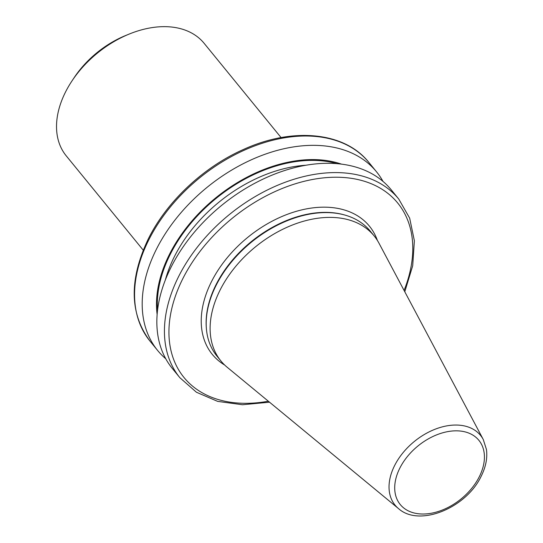 <?xml version="1.0" encoding="UTF-8"?>
<svg xmlns="http://www.w3.org/2000/svg" width="543" height="543" viewBox="0 0 543 543"><rect width="100%" height="100%" fill="white"/><g stroke="black" fill="none" stroke-linecap="round" stroke-linejoin="round"><path stroke-width="0.81" d="M143.223 250.153L66.246 155.861A88.991 59.893 -39.2 0 1 65.425 92.208A88.991 59.893 -39.2 0 1 72.131 80.703L74.269 77.493A80.093 53.906 -39.2 0 1 125.738 35.478L129.315 34.019A88.991 59.893 -39.2 0 1 204.12 43.304L281.098 137.596M72.131 80.703A88.991 59.893 -39.2 0 1 129.315 34.019M165.771 358.774A141.275 95.079 -39.2 0 1 157.626 350.459A141.275 95.079 -39.2 0 1 156.316 249.413A141.275 95.079 -39.2 0 1 265.676 154.029A141.275 95.079 -39.2 0 1 376.496 171.778A141.275 95.079 -39.2 0 1 383.012 181.423M157.137 314.567A128.888 86.744 -39.2 0 1 169.368 254.538A128.888 86.744 -39.2 0 1 341.432 164.115M170.977 267.366A141.275 95.079 -39.2 0 1 280.337 171.982A141.275 95.079 -39.2 0 1 391.157 189.731L398.738 199.023A141.275 95.079 -39.2 0 0 287.919 181.274A141.275 95.079 -39.2 0 0 178.559 276.659A141.275 95.079 -39.2 0 0 179.862 377.704L172.28 368.419A141.275 95.079 -39.2 0 1 170.977 267.366M220.92 360.973L216.99 356.16A98.894 66.558 -39.2 0 1 206.367 328.379A98.894 66.558 -39.2 0 1 216.073 285.428A98.894 66.558 -39.2 0 1 345.104 215.116A98.894 66.558 -39.2 0 1 370.204 231.08L374.127 235.893A98.894 66.558 -39.2 0 1 379.034 243.291L483.256 439.491A55.162 37.121 -39.2 0 0 440.488 427.382A55.162 37.121 -39.2 0 0 394.551 465.677A55.162 37.121 -39.2 0 0 398.555 508.635L227.178 367.258A98.894 66.558 -39.2 0 1 220.92 360.973A98.894 66.558 -39.2 0 1 220.003 290.24A98.894 66.558 -39.2 0 1 296.553 223.472A98.894 66.558 -39.2 0 1 374.127 235.893M224.7 365.059A101.405 68.248 -39.2 0 1 211.37 281.871A101.405 68.248 -39.2 0 1 300.517 210.195A101.405 68.248 -39.2 0 1 377.378 240.42M148.694 240.074A141.275 95.079 -39.2 0 1 258.054 144.689A141.275 95.079 -39.2 0 1 368.873 162.438C344.71 131.827 292.677 126.913 243.468 149.468C203.449 167.115 166.715 201.602 148.327 238.859C128.976 279.509 129.539 313.596 149.997 341.119A141.275 95.079 -39.2 0 1 148.694 240.074M165.323 280.059A124.591 83.846 -39.2 0 1 174.303 256.805A124.591 83.846 -39.2 0 1 305.981 165.228M157.565 310.162A127.924 86.093 -39.2 0 1 170.122 254.613A127.924 86.093 -39.2 0 1 337.027 163.66M268.351 401.223A137.936 92.833 -39.2 0 1 182.733 278.844A137.936 92.833 -39.2 0 1 341.71 177.371A137.936 92.833 -39.2 0 1 404.073 290.424M206.367 328.379L206.306 327.572A98.378 66.212 -39.2 0 1 215.965 284.844A98.378 66.212 -39.2 0 1 344.33 214.892L345.104 215.116M399.784 468.222A50.757 34.161 -39.2 0 1 460.294 431.04A50.757 34.161 -39.2 0 1 479.354 476.632A50.757 34.161 -39.2 0 1 418.843 513.814A50.757 34.161 -39.2 0 1 399.784 468.222M376.496 171.778L368.873 162.438M404.786 291.761L412.7 265.751L414.377 240.8L409.666 218.157L398.738 199.023M398.555 508.635C419.529 527.504 466.573 507.705 481.254 476.075C485.829 466.899 487.56 458.034 486.453 449.495L483.256 439.491M269.518 402.193L242.449 404.739L217.668 401.386L196.423 392.236L179.862 377.704M157.626 350.459L149.997 341.119"/></g></svg>
